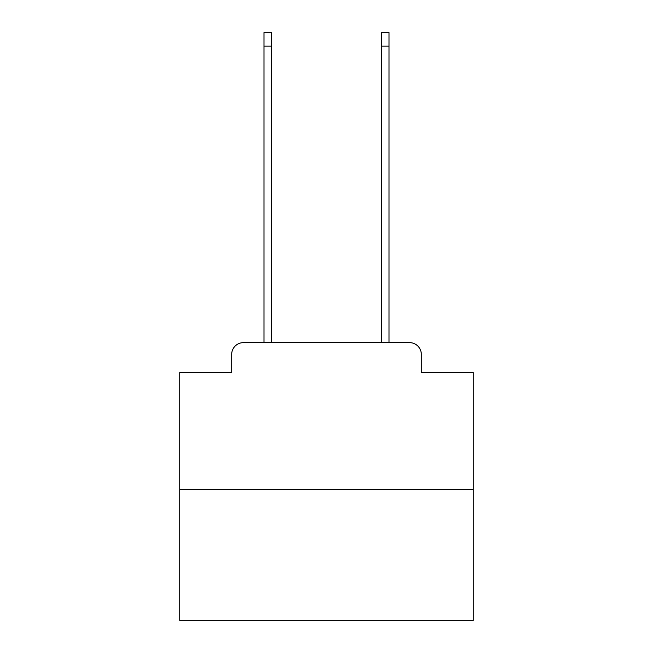 <?xml version="1.0" encoding="UTF-8"?>
<svg xmlns="http://www.w3.org/2000/svg" width="653" height="653" viewBox="0 0 653 653"><rect width="100%" height="100%" fill="white"/><g stroke="black" fill="none" stroke-linecap="round" stroke-linejoin="round"><path stroke-width="0.98" d="M231.684 354.391L231.684 372.585L231.684 354.391A11.746 11.746 0 0 1 243.422 342.645L263.975 342.645L263.975 32.65L271.607 32.65L271.607 342.645L381.393 342.645L381.393 32.65L389.025 32.65L389.025 342.645L409.578 342.645L243.422 342.645M473.278 489.424L179.722 489.424L179.722 620.35L473.278 620.35L473.278 372.585L421.316 372.585L421.316 354.391A11.746 11.746 0 0 0 409.578 342.645M179.722 489.424L179.722 372.585L231.684 372.585M421.316 372.585L421.316 354.391M263.975 46.151L271.607 46.151M389.025 46.151L381.393 46.151"/></g></svg>
